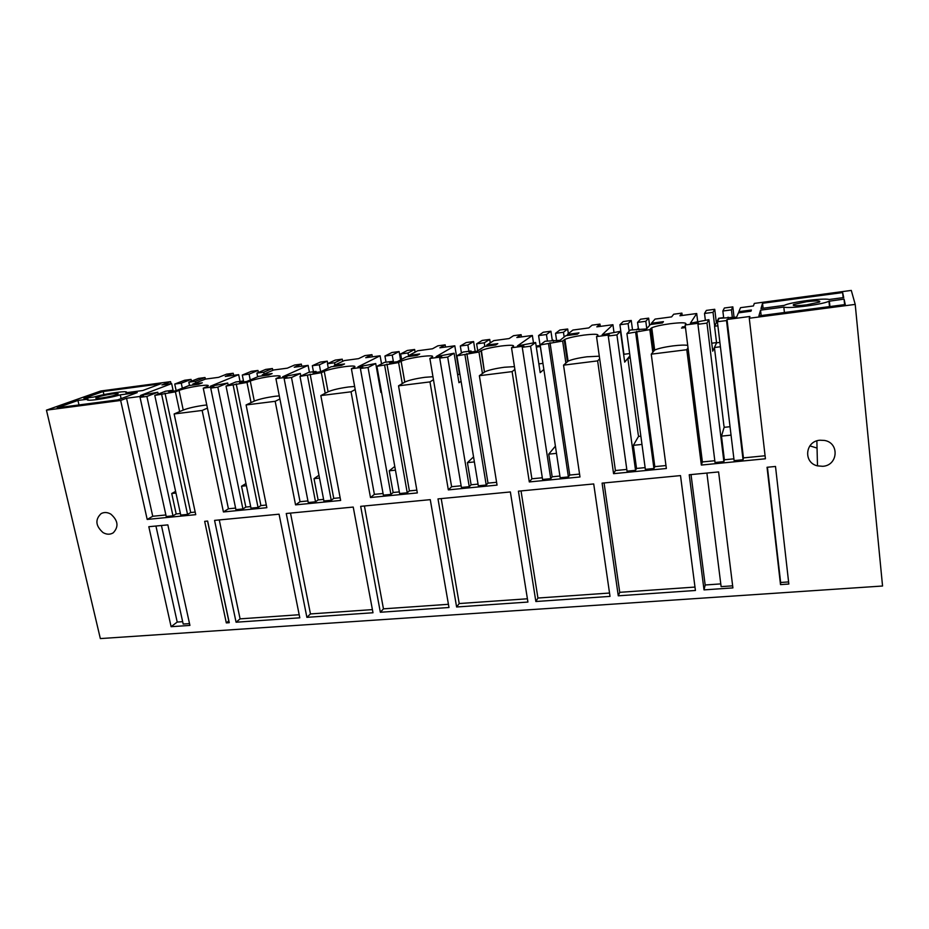 <?xml version="1.0" encoding="UTF-8"?>
<svg xmlns="http://www.w3.org/2000/svg" width="929" height="929" viewBox="0 0 929 929"><rect width="100%" height="100%" fill="white"/><g stroke="black" fill="none" stroke-linecap="round" stroke-linejoin="round"><path stroke-width="1.39" d="M46.45 410.153L120.654 400.457L126.541 398.239L143.496 396.009L140.047 397.333L146.887 396.439L157.779 392.235L140.488 395.452L171.644 383.607L161.948 384.896L170.576 381.645L100.727 391.004L46.45 410.153L100.344 638.583L882.55 586.013L855.214 304.398L749.273 318.252L765.426 458.775L701.349 465.057L702.382 461.945L714.807 460.726M701.349 465.057L686.798 349.71L651.252 354.17L666.36 468.495L613.57 473.674L597.637 360.882L563.543 365.155L579.986 476.972L529.309 481.942L512.1 371.612L479.364 375.711L497.05 485.112L448.335 489.885L429.976 381.9L398.529 385.837L417.33 492.927L370.485 497.526L351.057 391.794L320.83 395.58L340.653 500.452L295.561 504.877L275.17 401.305L246.092 404.951L266.844 507.698L223.424 511.96L202.15 410.455L174.141 413.962L195.74 514.666L147.188 519.439L152.739 516.269L165.873 514.968M120.654 400.457L147.188 519.439M103.026 532.584C106.684 534.651 110.086 534.732 113.233 532.828C118.912 526.755 118.111 520.53 110.841 514.132C107.416 512.181 104.176 512.007 101.122 513.609C94.932 519.578 95.571 525.895 103.026 532.584M535.859 601.516L610.016 596.383L593.712 483.939L518.417 491.174L535.859 601.516L537.926 598.044L609.529 593.039M380.344 612.257L448.986 607.508L430.266 499.651L360.673 506.34L380.344 612.257L383.456 608.843L448.428 604.303M456.615 606.985L527.927 602.062L510.369 491.952L438.012 498.908L456.615 606.985L459.216 603.548L527.405 598.787M299.8 617.82L236.082 622.221L214.564 520.391L279.072 514.19L299.8 617.82M306.884 617.332L372.993 612.757L353.229 507.06L286.248 513.505L306.884 617.332L310.46 613.941L372.401 609.61M618.273 595.814L695.426 590.484L680.504 475.602L602.097 483.138L618.273 595.814L619.736 592.33L694.985 587.07M171.11 626.703L148.814 526.708L167.847 524.885L189.922 625.414L171.11 626.703L177.218 622.058L155.933 526.023M819.993 440.218C805.083 441.089 803.062 462.758 817.497 465.87L822.734 466.3C838.074 465.557 839.7 442.831 824.476 440.439L819.993 440.218M788.837 584.039L780.511 584.608L767.04 467.275L775.506 466.463L788.837 584.039M732.9 587.894L704.019 589.892L689.237 474.754L718.605 471.932L732.9 587.894M207.643 521.053L204.67 521.343L226.316 622.894L229.254 622.697L207.643 521.053M77.943 400.445L88.011 399.156C82.623 401.99 107.207 398.727 120.271 394.848L137.213 392.607L117.844 399.853L57.226 407.796L77.943 400.445L78.988 404.951M160.763 383.793L103.189 391.492L83.889 398.344L93.957 397.008C107.032 393.199 130.815 390.017 125.926 392.77L142.752 390.528L160.763 383.793M101.191 398.042C109.076 396.846 114.639 395.545 117.89 394.117C118.877 393.397 117.147 393.304 112.723 393.861C104.884 395.046 99.333 396.358 96.059 397.786C95.083 398.506 96.79 398.587 101.191 398.042M171.017 383.689L170.576 381.645M157.779 392.235L158.174 394.082L165.559 391.214L172.364 390.319L168.718 391.748L175.604 390.842L188.947 385.581L198.551 384.304L202.313 382.818L192.756 384.083L205.39 379.102L218.629 377.337L226.618 374.143L233.202 373.261L225.282 376.442L238.672 374.654L210.268 386.29L227.721 383.027L228.162 385.175M233.62 375.328L233.202 373.261M300.322 373.47L291.485 377.511L284.111 378.475L286.922 377.197L275.913 378.649L279.664 376.942C281.487 375.641 278.572 375.455 270.931 376.384C261.955 377.673 255.069 379.229 250.273 381.029L246.986 382.434L226.014 386.081L235.803 381.97L242.864 381.041L239.554 382.434L246.708 381.494L258.773 376.338L268.736 375.026L272.116 373.563L262.21 374.875L273.625 369.997L287.34 368.163L294.528 365.039L301.344 364.122L294.238 367.245L308.114 365.387L282.695 376.768L300.322 373.47L300.81 376.013M301.751 366.235L301.344 364.122M375.722 363.541L368.047 367.478L360.382 368.488L362.821 367.245L351.394 368.743L354.344 367.28C356.341 365.852 353.125 365.643 344.694 366.653C335.439 367.989 328.611 369.533 324.244 371.31L321.329 372.692L299.997 376.396L308.707 372.366L316.034 371.403L313.108 372.773L320.54 371.797L331.212 366.758L341.547 365.387L344.543 363.959L334.254 365.318L344.345 360.557L358.571 358.652L364.888 355.61L371.948 354.657L365.724 357.7L380.1 355.784L357.92 366.885L375.722 363.541L380.878 392.41L381.494 392.05M372.343 356.817L371.948 354.657M454.095 353.229L447.685 357.061L439.707 358.106L441.763 356.899L429.872 358.455L432.194 357.119C434.006 355.656 430.382 355.459 421.325 356.539C411.814 357.909 405.079 359.465 401.142 361.184L398.599 362.554L376.907 366.328L384.443 362.391L392.05 361.393L389.53 362.728L397.252 361.718L406.426 356.806L417.167 355.377L419.711 353.984L409.039 355.401L417.69 350.767L432.461 348.793L437.838 345.832L445.165 344.845L439.881 347.806L454.804 345.809L436.107 356.608L454.095 353.229L458.972 382.713L461.086 381.25M445.525 347.051L445.165 344.845M535.615 342.487L530.575 346.203L522.261 347.295L523.898 346.122L511.519 347.748L513.377 346.459C514.596 345.042 510.462 344.903 500.975 346.041C491.731 347.353 485.205 348.839 481.408 350.488L478.981 352.01L456.894 355.853L463.165 352.033L471.073 350.988L468.982 352.288L477.018 351.232L484.566 346.459L495.726 344.984L497.805 343.637L486.715 345.1L493.822 340.606L509.15 338.562L513.516 335.694L521.111 334.672L516.849 337.529L532.352 335.462L517.453 345.913L535.615 342.487L540.179 372.622L543.86 369.452M521.459 336.913L521.111 334.672M620.479 331.316L616.926 334.893L608.263 336.031L609.436 334.904L596.534 336.588L597.893 335.346C598.473 333.999 593.794 333.917 583.853 335.102C574.854 336.368 568.536 337.796 564.89 339.364L562.649 341.036L540.167 344.949L545.056 341.245L560.036 340.328L565.807 335.706L577.42 334.173L578.988 332.872L567.445 334.394L572.891 330.05L588.812 327.925L592.075 325.162L596.023 324.627L599.971 324.105L596.813 326.857L612.931 324.709L602.143 334.788L620.479 331.316L624.694 362.124L629.943 355.83L627.853 358.339L630.245 358.037M600.297 326.393L599.971 324.105M696.704 313.526L690.386 323.187L708.897 319.681L706.969 323.106L697.934 324.291L698.596 323.211L685.149 324.976L685.962 323.78C685.834 322.491 680.562 322.468 670.134 323.722C661.378 324.941 655.247 326.3 651.752 327.786L649.824 329.609L626.924 333.592L630.303 330.027L646.503 328.959L650.346 324.523L662.435 322.92L663.445 321.666L651.438 323.257L655.061 319.088L671.621 316.882L673.699 314.223L681.909 313.119L679.947 315.767L696.704 313.526L697.772 322.224M682.2 315.465L681.909 313.119M749.273 318.252L749.877 316.487L727.012 319.483L726.513 320.551L717.397 321.748L719.139 318.333L736.639 317.114L738.392 312.876L750.98 311.203L751.398 310.007L738.88 311.668L740.529 307.673L753.442 305.955L754.302 303.423L851.289 290.417L855.214 304.398M817.055 448.068L809.844 445.874M686.798 349.71L688.006 347.667L702.382 461.945M687.715 345.391C684.905 344.88 679.993 345.042 672.979 345.902C664.247 347.074 658.15 348.468 654.678 350.082L651.252 354.17M616.926 334.893L635.541 470.329L636.528 468.46L645.121 467.612M635.541 470.329L627.04 471.166L608.263 336.031M626.796 469.424L615.416 470.538L613.57 473.674M665.965 465.545L654.817 466.648L653.935 468.518L645.365 469.354L626.924 333.592M597.637 360.882L599.669 358.78L615.416 470.538M599.298 356.19L586.954 356.794C577.977 358.013 571.695 359.477 568.083 361.172L563.543 365.155M530.575 346.203L550.734 478.667L552.174 476.798L559.908 476.031M550.734 478.667L542.571 479.469L522.261 347.295M542.315 477.773L531.887 478.795L529.309 481.942M579.568 474.092L569.744 475.056L568.397 476.937L560.164 477.738L540.167 344.949M512.1 371.612L514.887 369.44L531.887 478.795M514.457 366.63L504.308 367.257C495.087 368.534 488.608 370.067 484.845 371.844L479.364 375.711M447.685 357.061L469.25 486.691L471.108 484.799L478.04 484.114M469.25 486.691L461.411 487.458L439.707 358.106M461.132 485.786L451.61 486.726L448.335 489.885M496.585 482.29L488.004 483.138L486.227 485.019L478.319 485.797L456.894 355.853M429.976 381.9L433.46 379.682L451.61 486.726M432.96 376.709L424.867 377.313C415.391 378.649 408.69 380.24 404.789 382.109L398.529 385.837M368.047 367.478L390.912 494.402L393.141 492.509L399.331 491.894M390.912 494.402L383.363 495.145L360.382 368.488M383.062 493.508L374.375 494.367L370.485 497.526M416.842 490.164L409.399 490.907L407.239 492.788L399.621 493.543L376.907 366.328M351.057 391.794L355.203 389.53L374.375 494.367M354.634 386.452L348.445 386.998C339.201 388.287 332.419 389.89 328.088 391.794L320.83 395.58M291.485 377.511L315.523 501.811L318.113 499.918L323.594 499.384M315.523 501.811L308.254 502.531L284.111 378.475M307.94 500.928L300.044 501.706L295.561 504.877M340.142 497.747L333.755 498.374L331.235 500.266L323.907 500.986L299.997 376.396M275.17 401.305L279.908 398.994L300.044 501.706M279.292 395.882L274.856 396.311C265.903 397.577 259.052 399.168 254.302 401.107L246.092 404.951M206.772 404.986L203.962 405.288C195.276 406.519 188.366 408.098 183.234 410.061L179.042 390.389C184.232 388.554 191.177 387.01 199.874 385.756C206.807 384.908 209.443 385.07 207.817 386.255L203.265 388.171L213.856 386.789L210.72 388.078L217.816 387.149L242.922 508.964L245.837 507.071L250.679 506.584M242.922 508.964L235.92 509.649L210.72 388.078M235.594 508.082L228.429 508.79L223.424 511.96M266.309 505.039L260.91 505.573L258.053 507.466L251.004 508.163L226.014 386.081M202.15 410.455L207.422 408.11L228.429 508.79M183.234 410.061L174.141 413.962M146.887 396.439L172.968 515.839L176.185 513.946L180.423 513.528M172.968 515.839L166.221 516.512L140.047 397.333M195.183 512.076L190.712 512.518L187.553 514.411L180.749 515.072L154.783 395.406L158.162 394.093M126.541 398.239L152.739 516.269M842.638 292.565L843.729 297.559L829.167 299.486C823.222 297.814 790.382 302.157 784.227 305.397L761.014 308.521L762.535 303.272L842.638 292.565L843.137 297.628M783.832 307.069C788.651 308.916 822.595 304.561 828.958 301.24L844.066 299.103L845.262 304.549L758.9 315.86L760.549 310.147L783.832 307.069L784.424 312.516M806.465 304.875L819.401 302.099C821.236 300.648 816.939 300.52 806.523 301.716L793.645 304.48C791.775 305.92 796.048 306.059 806.465 304.875M706.969 323.106L723.888 461.632L724.376 459.774L733.898 458.833M723.888 461.632L715.028 462.503L697.934 324.291M765.078 455.756L743.444 457.892L743.049 459.75L734.119 460.621L717.397 321.748M537.926 598.044L521.03 490.93M383.456 608.843L364.412 505.98M459.216 603.548L441.205 498.606M236.082 622.221L240.088 618.865L299.184 614.731M240.088 618.865L219.256 519.938M310.46 613.941L290.487 513.087M619.736 592.33L604.071 482.941M161.437 525.5L183.187 624.044L189.528 623.603M177.218 622.058L182.665 621.675M780.511 584.608L780.65 582.483L788.605 581.926M780.65 582.483L767.424 467.241M706.888 473.058L721.125 586.629L732.644 585.827M704.019 589.892L705.169 584.991L720.776 583.9M705.169 584.991L691.025 474.58M226.316 622.894L228.871 620.874M228.755 620.874L207.539 521.064M171.644 383.607L173.258 391.144M175.604 491.36L171.726 493.496L176.185 513.946M191.072 379.404L184.616 380.263L174.733 384.049L181.271 383.178L191.072 379.404L191.444 381.157M181.271 383.178L182.339 388.183M121.107 398.634L120.271 394.848M103.189 391.492L103.885 394.616M217.816 387.149L227.721 383.027M179.042 390.389L175.407 391.829L154.783 395.406M685.149 324.976L688.006 347.667M649.824 329.609L652.785 352.091M636.679 331.328L654.817 466.648M629.641 353.566L623.963 354.274L619.922 324.732L628.097 323.652L629.13 331.27M638.664 436.154L633.357 445.328L636.528 468.46M628.097 323.652L631.255 320.47L632.498 329.737M596.534 336.588L599.669 358.78M635.668 332.443L653.935 468.518M633.357 445.328L641.974 444.422M562.649 341.036L565.877 363.03M550.038 342.696L569.744 475.056M543.105 364.47L538.576 335.578L546.438 334.521L547.402 340.943M555.403 446.141L548.737 454.153L552.174 476.798M546.438 334.521L550.932 331.223L552.279 340.293M511.519 347.748L514.887 369.44M548.551 343.846L568.397 476.937M548.737 454.153L556.494 453.352M478.981 352.01L482.441 373.516M466.869 353.601L488.004 483.138M461.469 353.066L460.308 346.006L467.879 344.996L468.901 351.278M473.546 456.882L467.426 462.642L471.108 484.799M467.879 344.996L473.604 341.57L475.207 351.476M429.872 358.455L433.46 379.682M464.941 354.797L486.227 485.019M467.426 462.642L474.382 461.922M398.599 362.554L402.28 383.607M386.963 364.075L409.399 490.907M386.034 362.182L384.943 356.039L392.235 355.075L393.49 362.205M394.79 466.451L389.239 470.806L393.141 492.509M392.235 355.075L399.098 351.545L400.562 359.941M351.394 368.743L355.203 389.53M384.641 365.306L407.239 492.788M389.239 470.806L395.452 470.155M321.329 372.692L325.208 393.292M310.135 374.155L333.755 498.374M313.456 371.739L312.318 365.724L319.355 364.783L320.656 371.739M318.972 475.265L314.002 478.656L318.113 499.918M319.355 364.783L327.263 361.172L327.716 363.587M275.913 378.649L279.908 398.994M307.441 375.421L331.235 500.266M314.002 478.656L319.506 478.075M246.986 382.434L251.051 402.629M236.21 383.851L260.91 505.573M243.677 381.9L242.295 375.049L249.077 374.143L250.249 379.984M245.964 483.533L241.552 486.215L245.837 507.071M249.077 374.143L257.972 370.45L258.378 372.483M203.265 388.171L207.422 408.11M233.167 385.14L258.053 507.466M241.552 486.215L246.406 485.704M175.407 391.829L179.634 411.605M165.025 393.188L190.712 512.518M161.669 394.5L187.553 514.411M171.726 493.496L175.976 493.055M726.513 320.551L743.049 459.75M727.012 319.483L743.444 457.892M738.88 311.668L739.019 312.794M723.645 317.625L718.628 318.287L714.564 326.23L716.573 342.836L714.424 347.516L723.912 425.703L724.33 427.317L730.031 426.713M728.081 317.149L728.208 318.217M762.535 303.272L763.092 308.254M829.922 306.558L829.365 301.042M844.066 299.103L844.612 304.631M760.549 310.147L761.165 315.558M705.332 320.145L704.519 313.468L713.031 312.33L714.68 325.998M719.882 342.418L716.573 342.836L712.729 351.185L708.897 319.681M724.272 426.829L721.496 436.131L724.376 459.774M713.031 312.33L714.738 309.287L716.364 322.723M721.496 436.131L731.053 435.132M189.528 385.5L188.831 382.167L198.527 378.405L205.03 377.534L195.427 381.296L195.764 382.899M205.367 379.113L205.03 377.534M174.733 384.049L176.138 390.633M238.672 374.654L240.03 381.413M192.756 384.083L192.965 385.047M172.364 390.319L172.562 391.237M242.295 375.049L251.283 371.345L257.972 370.45M257.647 376.826L256.903 373.098L265.694 369.417L272.429 368.511L263.731 372.192L264.103 374.062M272.789 370.346L272.429 368.511M308.114 365.387L309.415 372.274M262.21 374.875L262.408 375.862M242.864 381.041L243.05 381.982M312.318 365.724L320.342 362.089L327.263 361.172M328.297 368.128L327.461 363.703L335.264 360.092L342.255 359.163L334.556 362.763L334.963 364.981M342.662 361.358L342.255 359.163M380.1 355.784L381.552 363.901M380.414 385.953L379.787 386.313M334.254 365.318L334.44 366.328M316.034 371.403L316.22 372.366M384.943 356.039L391.91 352.509L399.098 351.545M401.607 359.384L400.654 353.949L407.401 350.442L414.636 349.467L408.005 352.974L408.621 356.515M415.1 352.161L414.636 349.467M454.804 345.809L459.437 373.922L457.707 375.084M409.039 355.401L409.213 356.434M392.05 361.393L392.224 362.368M460.308 346.006L466.149 342.569L473.604 341.57M477.738 350.779L476.623 343.823L482.209 340.42L489.722 339.422L484.253 342.813L484.833 346.424M490.268 342.847L489.722 339.422M532.352 335.462L533.467 342.778M486.715 345.1L486.877 346.157M471.073 350.988L471.235 351.986M536.161 346.052L540.074 345.542M540.225 346.529L536.3 347.04M538.576 335.578L543.198 332.257L550.932 331.223M556.634 340.769L555.53 333.314L559.873 330.027L567.677 328.982L563.462 332.257L564.158 337.03M568.362 333.674L567.677 328.982M612.931 324.709L613.953 332.176M567.445 334.394L567.607 335.474M553.289 340.165L553.44 341.187M619.922 324.732L623.208 321.55L631.255 320.47M638.42 328.959L637.538 322.386L640.545 319.228L648.651 318.136L645.794 321.295L646.77 328.657M649.603 325.382L648.651 318.136M651.194 331.014L652.158 330.887M651.438 323.257L651.589 324.36M627.853 358.339L638.269 434.83L638.699 436.421L640.859 436.2M638.885 328.901L639.024 329.946M685.474 327.565L681.503 328.088M682.281 326.95L685.347 326.543M704.519 313.468L706.377 310.414L714.738 309.287M723.656 317.73L722.855 311.018L724.399 307.998L732.83 306.872L731.437 309.88L732.366 317.672M734.073 317.451L732.83 306.872M542.768 363.39L538.855 363.889M711.765 343.207L716.549 342.604M188.831 382.167L195.427 381.296M256.903 373.098L263.731 372.192M327.461 363.703L334.556 362.763M400.654 353.949L408.005 352.974M476.623 343.823L484.253 342.813M484.427 371.879L481.408 350.488M555.53 333.314L563.462 332.257M637.538 322.386L645.794 321.295M722.855 311.018L731.437 309.88M637.143 329.121L638.409 328.854M714.424 347.516L720.416 346.761M714.564 326.23L717.885 325.8M653.795 350.744L650.846 328.39M567.41 361.625L564.205 339.77M484.462 372.088L481.025 350.709M404.754 382.133L401.096 361.207M328.088 391.794L324.244 371.31M254.302 401.107L250.273 381.029M816.87 440.869L817.497 465.87M654.678 350.082L651.752 327.786M568.083 361.172L564.89 339.364M404.789 382.109L401.142 361.184M829.504 306.605L828.958 301.24M793.761 305.536L793.645 304.48"/></g></svg>
